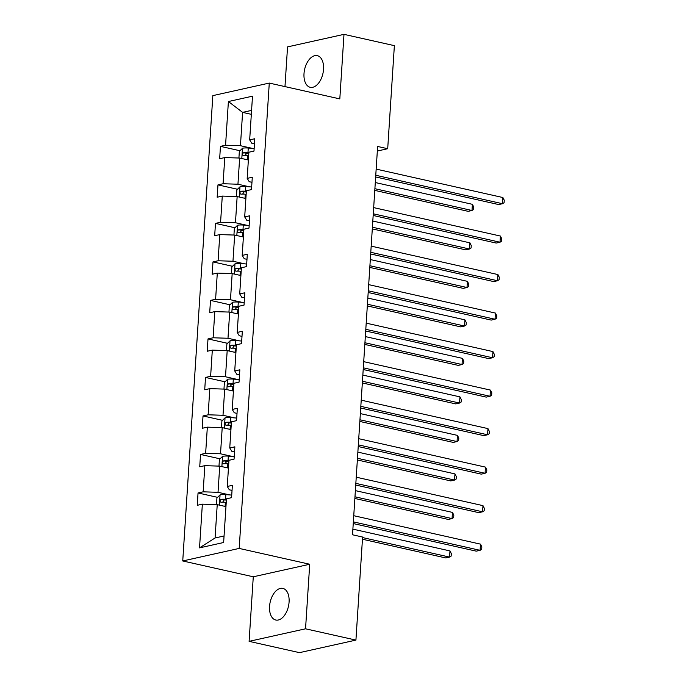 <?xml version="1.0" encoding="UTF-8"?>
<svg xmlns="http://www.w3.org/2000/svg" width="687" height="687" viewBox="0 0 687 687"><rect width="100%" height="100%" fill="white"/><g stroke="black" fill="none" stroke-linecap="round" stroke-linejoin="round"><path stroke-width="1.03" d="M289.081 602.044A16.205 9.378 -77.4 0 0 282.872 588.398A16.205 9.378 -77.4 0 0 269.562 606.389A16.205 9.378 -77.4 0 0 275.77 620.026A16.205 9.378 -77.4 0 0 289.081 602.044M323.534 69.31A16.205 9.378 -77.4 0 0 317.317 55.664A16.205 9.378 -77.4 0 0 304.006 73.646A16.205 9.378 -77.4 0 0 310.223 87.292A16.205 9.378 -77.4 0 0 323.534 69.31M249.106 641.349L305.543 628.803L309.717 564.25L253.28 576.788L249.106 641.349L299.489 652.65L355.926 640.104L362.59 537.036L352.517 534.778L377.627 146.46L387.7 148.718L394.372 45.651L343.989 34.35L287.544 46.896L284.976 86.605M253.28 576.788L182.742 560.961L212.841 95.622L269.278 83.075L239.188 548.424L182.742 560.961M305.543 628.803L355.926 640.104M225.954 506.602L217.229 504.644L215.074 537.973L199.531 547.865L202.356 504.172L197.246 505.306L198.045 492.965L217.564 497.345M217.229 504.644L202.356 504.172M228.445 468.096L219.72 466.138L218.028 492.304L203.154 491.823L198.045 492.965M203.154 491.823L204.846 465.657L199.737 466.799L200.535 454.451L220.055 458.83M230.935 429.581L222.21 427.623L220.518 453.789L205.645 453.317L200.535 454.451M205.645 453.317L207.337 427.151L202.227 428.284L203.026 415.944L222.545 420.324M233.425 391.075L224.701 389.117L223.009 415.283L208.135 414.802L203.026 415.944M208.135 414.802L209.827 388.636L204.717 389.769L205.516 377.429L225.035 381.809M235.916 352.56L227.191 350.602L225.499 376.768L210.626 376.296L205.516 377.429M210.626 376.296L212.317 350.13L207.208 351.263L208.006 338.923L227.526 343.302M238.406 314.053L229.681 312.087L227.99 338.262L213.116 337.781L208.006 338.923M213.116 337.781L214.808 311.615L209.698 312.748L210.497 300.408L230.016 304.788M240.897 275.539L232.172 273.581L230.48 299.747L215.606 299.274L210.497 300.408M215.606 299.274L217.298 273.108L212.189 274.242L212.987 261.902L232.507 266.281M243.387 237.024L234.662 235.066L232.97 261.24L218.097 260.759L212.987 261.902M218.097 260.759L219.788 234.593L214.679 235.727L215.478 223.387L234.997 227.766M245.877 198.517L237.152 196.559L235.461 222.725L220.587 222.253L215.478 223.387M220.587 222.253L222.279 196.087L217.169 197.221L217.968 184.872L237.487 189.26M248.368 160.002L239.643 158.044L237.951 184.219L223.077 183.738L217.968 184.872M223.077 183.738L224.769 157.572L219.66 158.706L220.458 146.365L239.978 150.745M251.322 114.334L242.597 112.376L240.441 145.704L225.568 145.232L220.458 146.365M225.568 145.232L228.393 101.53L252.498 96.18L249.673 139.873L254.783 138.74L253.984 151.08L248.874 152.213L247.183 178.38L252.292 177.246L251.494 189.595L246.384 190.728L244.692 216.894L249.802 215.761L249.003 228.101L243.894 229.235L242.202 255.401L247.311 254.267L246.513 266.616L241.403 267.75L239.711 293.916L244.821 292.782L244.022 305.122L238.913 306.256L237.221 332.431L242.331 331.289L241.532 343.637L236.422 344.771L234.731 370.937L239.84 369.804L239.042 382.144L233.932 383.277L232.24 409.452L237.35 408.31L236.551 420.659L231.442 421.792L229.75 447.958L234.86 446.825L234.061 459.165L228.951 460.307L227.26 486.473L232.369 485.331L231.571 497.68L226.461 498.814L223.636 542.507L199.531 547.865M227.26 486.473L229.312 489.797L232.034 490.406M229.69 494.923L218.028 492.304M219.72 466.138L204.846 465.657M229.75 447.958L231.802 451.282L234.525 451.891M232.18 456.408L220.518 453.789M222.21 427.623L207.337 427.151M232.24 409.452L234.293 412.775L237.015 413.385M234.671 417.902L223.009 415.283M224.701 389.117L209.827 388.636M234.731 370.937L236.783 374.26L239.505 374.87M237.161 379.387L225.499 376.768M227.191 350.602L212.317 350.13M237.221 332.431L239.274 335.754L241.996 336.364M239.651 340.872L227.99 338.262M229.681 312.087L214.808 311.615M239.711 293.916L241.764 297.239L244.486 297.849M242.142 302.366L230.48 299.747M232.172 273.581L217.298 273.108M242.202 255.401L244.254 258.724L246.977 259.343M244.632 263.851L232.97 261.24M234.662 235.066L219.788 234.593M244.692 216.894L246.745 220.218L249.467 220.828M247.122 225.345L235.461 222.725M237.152 196.559L222.279 196.087M247.183 178.38L249.235 181.703L251.957 182.321M249.613 186.83L237.951 184.219M239.643 158.044L224.769 157.572M249.673 139.873L251.725 143.197L254.448 143.806M309.717 564.25L239.188 548.424M269.278 83.075L339.816 98.902L343.989 34.35M377.335 151.028L387.7 148.718M215.074 537.973L224.056 535.98M252.103 148.323L240.441 145.704M251.579 110.384L242.597 112.376L228.393 101.53M375.652 176.954L498.685 204.563L502.498 203.713L375.763 175.271M502.901 197.538L504.258 200.235L504.095 202.699L502.498 203.713L502.901 197.538L376.167 169.105M238.913 158.027L239.342 151.372L242.554 148.22A6.715 1.434 3.7 0 1 248.265 148.031L254.147 148.478M374.784 190.385L468.173 211.338L471.995 210.488L472.39 204.322L375.291 182.536M248.831 152.789L247.964 152.72A6.715 1.434 -176.3 0 0 243.645 152.712C242.073 153.888 242.013 154.876 243.447 155.674A6.715 1.434 3.7 0 1 247.775 155.683L248.642 155.751M245.113 155.597L246.539 153.364A3.418 0.73 3.7 0 1 247.741 153.407L248.788 153.493M374.896 188.702L471.995 210.488L473.583 209.483L473.747 207.01L472.39 204.322M373.161 215.46L496.194 243.069L500.007 242.219L373.273 213.786M500.411 236.053L501.768 238.741L501.604 241.214L500.007 242.219L500.411 236.053L373.676 207.611M370.671 253.975L493.704 281.584L497.517 280.734L370.782 252.301M497.92 274.56L499.277 277.256L499.114 279.721L497.517 280.734L497.92 274.56L371.186 246.126M236.422 196.534L236.852 189.878L240.064 186.735A6.715 1.434 3.7 0 1 245.774 186.538L251.657 186.984M372.294 228.891L465.683 249.853L469.496 249.003L469.899 242.829L372.801 221.042M246.341 191.295L245.474 191.226A6.715 1.434 -176.3 0 0 241.154 191.226C239.583 192.394 239.523 193.382 240.957 194.189A6.715 1.434 3.7 0 1 245.285 194.189L246.152 194.258M242.623 194.103L244.048 191.879A3.418 0.73 3.7 0 1 245.25 191.922L246.298 191.999M372.406 227.217L469.496 249.003L471.093 247.99L471.256 245.525L469.899 242.829M233.932 235.048L234.361 228.393L237.573 225.242A6.715 1.434 3.7 0 1 243.284 225.053L249.166 225.499M369.804 267.406L463.193 288.36L467.005 287.518L467.409 281.344L370.31 259.557M243.851 229.81L242.983 229.741A6.715 1.434 -176.3 0 0 238.664 229.733C237.092 230.909 237.032 231.897 238.466 232.695A6.715 1.434 3.7 0 1 242.794 232.704L243.662 232.773M240.132 232.618L241.558 230.385A3.418 0.73 3.7 0 1 242.76 230.428L243.808 230.514M369.915 265.732L467.005 287.518L468.603 286.505L468.766 284.032L467.409 281.344M368.18 292.49L491.214 320.09L495.026 319.24L368.292 290.807M495.43 313.074L496.787 315.762L496.624 318.236L495.026 319.24L495.43 313.074L368.696 284.633M231.442 273.555L231.871 266.899L235.083 263.756A6.715 1.434 3.7 0 1 240.793 263.559L246.676 264.014M367.313 305.921L460.702 326.875L464.515 326.024L464.919 319.85L367.82 298.064M241.36 268.316L240.493 268.256A6.715 1.434 -176.3 0 0 236.173 268.248C234.602 269.424 234.542 270.412 235.976 271.21A6.715 1.434 3.7 0 1 240.304 271.219L241.171 271.279M237.642 271.125L239.067 268.9A3.418 0.73 3.7 0 1 240.27 268.943L241.317 269.021M367.425 304.238L464.515 326.024L466.112 325.02L466.275 322.547L464.919 319.85M365.69 330.997L488.723 358.605L492.536 357.755L365.802 329.322M492.94 351.581L494.297 354.277L494.133 356.742L492.536 357.755L492.94 351.581L366.205 323.148M228.951 312.07L229.381 305.414L232.592 302.263A6.715 1.434 3.7 0 1 238.303 302.074L244.186 302.52M364.823 344.427L458.212 365.381L462.025 364.539L462.428 358.365L365.329 336.578M238.87 306.831L238.003 306.763A6.715 1.434 -176.3 0 0 233.683 306.754C232.112 307.931 232.051 308.918 233.486 309.717A6.715 1.434 3.7 0 1 237.814 309.725L238.681 309.794M235.152 309.639L236.577 307.407A3.418 0.73 3.7 0 1 237.779 307.458L238.827 307.536M364.934 342.753L462.025 364.539L463.622 363.526L463.785 361.061L462.428 358.365M363.2 369.512L486.233 397.112L490.046 396.27L363.311 367.828M490.449 390.096L491.806 392.792L491.643 395.257L490.046 396.27L490.449 390.096L363.715 361.654M226.461 350.576L226.89 343.921L230.102 340.778A6.715 1.434 3.7 0 1 235.813 340.58L241.695 341.035M362.332 382.942L455.721 403.896L459.534 403.046L459.938 396.871L362.839 375.085M236.38 345.338L235.512 345.278A6.715 1.434 -176.3 0 0 231.193 345.269C229.621 346.446 229.561 347.433 230.995 348.232A6.715 1.434 3.7 0 1 235.323 348.24L236.191 348.3M232.661 348.146L234.087 345.922A3.418 0.73 3.7 0 1 235.289 345.965L236.337 346.042M362.444 381.259L459.534 403.046L461.132 402.041L461.295 399.568L459.938 396.871M360.709 408.018L483.742 435.627L487.555 434.777L360.821 406.343M487.959 428.602L489.316 431.299L489.153 433.772L487.555 434.777L487.959 428.602L361.225 400.169M223.971 389.091L224.4 382.436L227.612 379.284A6.715 1.434 3.7 0 1 233.322 379.095L239.205 379.542M359.842 421.449L453.231 442.402L457.044 441.561L457.448 435.386L360.349 413.6M233.889 383.853L233.022 383.784A6.715 1.434 -176.3 0 0 228.702 383.784C227.131 384.952 227.071 385.939 228.505 386.747A6.715 1.434 3.7 0 1 232.833 386.747L233.7 386.815M230.171 386.661L231.596 384.428A3.418 0.73 3.7 0 1 232.799 384.48L233.846 384.557M359.954 419.774L457.044 441.561L458.641 440.547L458.804 438.083L457.448 435.386M358.219 446.533L481.252 474.133L485.065 473.291L358.331 444.85M485.469 467.117L486.825 469.814L486.662 472.278L485.065 473.291L485.469 467.117L358.734 438.684M221.48 427.597L221.91 420.942L225.121 417.799A6.715 1.434 3.7 0 1 230.832 417.61L236.714 418.057M357.352 459.964L450.741 480.917L454.554 480.067L454.957 473.901L357.858 452.115M231.399 422.359L230.531 422.299A6.715 1.434 -176.3 0 0 226.212 422.29C224.64 423.467 224.58 424.454 226.014 425.253A6.715 1.434 3.7 0 1 230.343 425.262L231.21 425.322M227.68 425.176L229.106 422.943A3.418 0.73 3.7 0 1 230.308 422.986L231.356 423.063M357.463 458.281L454.554 480.067L456.151 479.062L456.314 476.589L454.957 473.901M355.729 485.039L478.762 512.648L482.575 511.798L355.84 483.365M482.978 505.632L484.335 508.32L484.172 510.793L482.575 511.798L482.978 505.632L356.244 477.19M218.99 466.112L219.419 459.457L222.631 456.314A6.715 1.434 3.7 0 1 228.342 456.116L234.224 456.563M354.861 498.47L448.25 519.424L452.063 518.582L452.467 512.408L355.368 490.621M228.908 460.874L228.041 460.805A6.715 1.434 -176.3 0 0 223.722 460.805C222.15 461.973 222.09 462.961 223.524 463.768A6.715 1.434 3.7 0 1 227.852 463.768L228.719 463.837M225.19 463.682L226.616 461.449A3.418 0.73 3.7 0 1 227.818 461.501L228.865 461.578M354.973 496.795L452.063 518.582L453.66 517.569L453.824 515.104L452.467 512.408M353.238 523.554L476.271 551.154L480.084 550.313L353.35 521.871M480.488 544.138L481.845 546.835L481.681 549.299L480.084 550.313L480.488 544.138L353.753 515.705M216.499 504.619L216.929 497.972L220.141 494.82A6.715 1.434 3.7 0 1 225.851 494.631L231.734 495.078M362.453 539.243L445.76 557.938L449.573 557.088L449.976 550.922L352.878 529.136M226.418 499.389L225.551 499.32A6.715 1.434 -176.3 0 0 221.231 499.312C219.66 500.488 219.6 501.476 221.034 502.274A6.715 1.434 3.7 0 1 225.362 502.283L226.229 502.343M222.7 502.197L224.125 499.964A3.418 0.73 3.7 0 1 225.327 500.007L226.375 500.093M362.556 537.569L449.573 557.088L451.17 556.084L451.333 553.61L449.976 550.922M242.468 148.298L241.807 158.534M247.775 155.683L247.509 159.813M248.265 148.031L247.964 152.72M246.539 153.364L243.645 152.712M239.978 186.812L239.316 197.049M245.285 194.189L245.019 198.32M245.774 186.538L245.474 191.226M244.048 191.879L241.154 191.226M237.487 225.319L236.826 235.555M242.794 232.704L242.528 236.835M243.284 225.053L242.983 229.741M241.558 230.385L238.664 229.733M234.997 263.834L234.336 274.07M240.304 271.219L240.038 275.341M240.793 263.559L240.493 268.256M239.067 268.9L236.173 268.248M232.507 302.349L231.845 312.576M237.814 309.725L237.547 313.856M238.303 302.074L238.003 306.763M236.577 307.407L233.683 306.754M230.016 340.855L229.355 351.091M235.323 348.24L235.057 352.371M235.813 340.58L235.512 345.278M234.087 345.922L231.193 345.269M227.526 379.37L226.865 389.598M232.833 386.747L232.567 390.877M233.322 379.095L233.022 383.784M231.596 384.428L228.702 383.784M225.035 417.876L224.374 428.113M230.343 425.262L230.076 429.392M230.832 417.61L230.531 422.299M229.106 422.943L226.212 422.29M222.545 456.391L221.884 466.619M227.852 463.768L227.586 467.899M228.342 456.116L228.041 460.805M226.616 461.449L223.722 460.805M220.055 494.898L219.393 505.134M225.362 502.283L225.096 506.413M225.851 494.631L225.551 499.32M224.125 499.964L221.231 499.312"/></g></svg>
